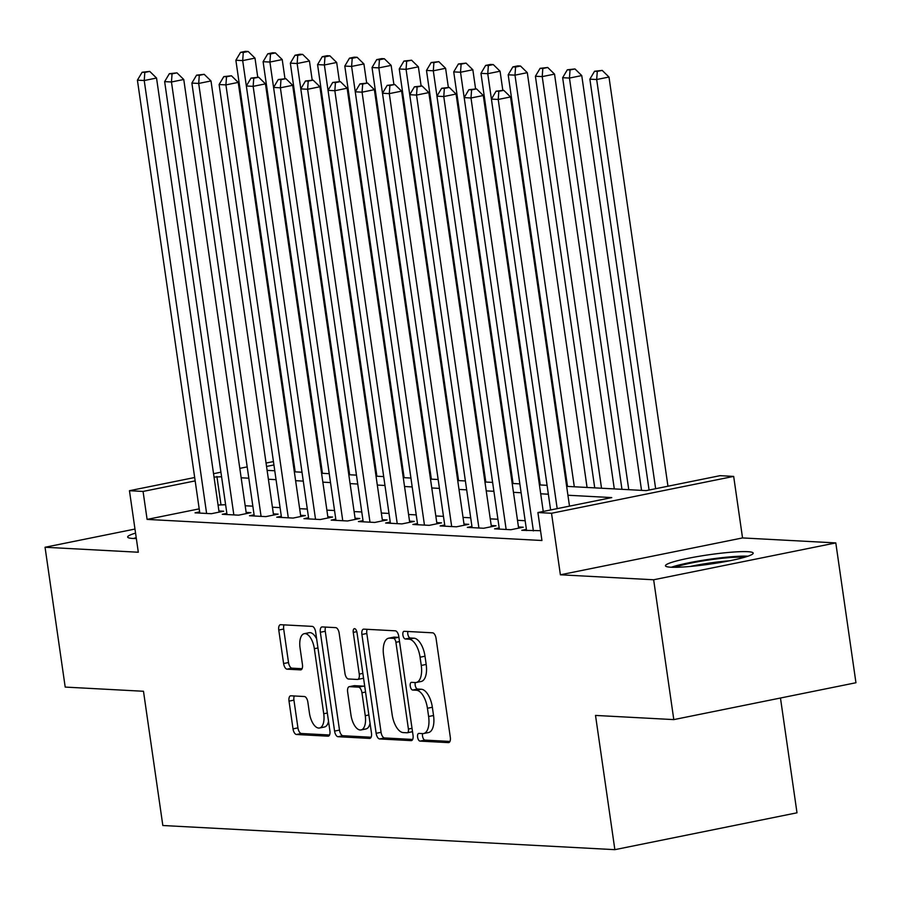<?xml version="1.0" encoding="UTF-8"?>
<svg xmlns="http://www.w3.org/2000/svg" width="901" height="901" viewBox="0 0 901 901"><rect width="100%" height="100%" fill="white"/><g stroke="black" fill="none" stroke-linecap="round" stroke-linejoin="round"><path stroke-width="1.35" d="M417.602 737.153A3.908 1.825 -101.4 0 0 420.035 741.106L448.428 742.615A5.575 2.613 -101.4 0 0 448.743 742.593A5.575 2.613 -101.4 0 0 450.309 737.266L436.073 638.449A5.575 2.613 -101.4 0 0 432.604 632.817L404.211 631.297A3.908 1.825 -101.4 0 0 403.986 631.308A3.908 1.825 -101.4 0 0 402.893 635.036A3.908 1.825 -101.4 0 0 405.315 638.978L408.986 639.181A17.851 8.357 -101.4 0 1 420.08 657.201L421.263 665.445A17.851 8.357 -101.4 0 1 416.251 682.485A17.851 8.357 -101.4 0 1 415.237 682.553L411.566 682.35A3.908 1.825 -101.4 0 0 411.34 682.372A3.908 1.825 -101.4 0 0 410.248 686.1A3.908 1.825 -101.4 0 0 412.669 690.042L416.352 690.234A17.851 8.357 -101.4 0 1 427.434 708.265L428.617 716.498A17.851 8.357 -101.4 0 1 423.605 733.538A17.851 8.357 -101.4 0 1 422.603 733.605L418.92 733.414A3.908 1.825 -101.4 0 0 418.706 733.425A3.908 1.825 -101.4 0 0 417.602 737.153M422.637 733.617A3.908 1.825 -101.4 0 0 422.535 736.162A3.908 1.825 -101.4 0 0 424.957 740.104L449.959 741.444M407.928 631.5A3.908 1.825 -101.4 0 0 407.815 634.045A3.908 1.825 -101.4 0 0 410.237 637.987L413.919 638.178L408.986 639.181M415.282 682.553A3.908 1.825 -101.4 0 0 415.17 685.098A3.908 1.825 -101.4 0 0 417.602 689.04L421.274 689.242L416.352 690.234M135.555 533.11A44.329 4.708 -8.2 0 0 127.649 537.041A44.329 4.708 -8.2 0 0 133.123 538.483A44.329 4.708 -8.2 0 0 136.344 538.561M670.93 567.225A44.329 4.708 -8.2 0 0 720.62 562.438A44.329 4.708 -8.2 0 0 753.202 553.135A44.329 4.708 -8.2 0 0 747.729 551.682A44.329 4.708 -8.2 0 0 698.038 556.469A44.329 4.708 -8.2 0 0 665.456 565.772A44.329 4.708 -8.2 0 0 670.93 567.225M290.899 695.797A5.575 2.613 -101.4 0 0 290.584 695.82A5.575 2.613 -101.4 0 0 289.018 701.136L293.016 728.864A5.575 2.613 -101.4 0 0 296.474 734.495L328.02 736.185A5.575 2.613 -101.4 0 0 328.336 736.162A5.575 2.613 -101.4 0 0 329.901 730.835L315.654 632.018A5.575 2.613 -101.4 0 0 312.196 626.375L280.65 624.697A5.575 2.613 -101.4 0 0 280.335 624.72A5.575 2.613 -101.4 0 0 278.769 630.036L283.601 663.53A5.575 2.613 -101.4 0 0 287.059 669.161L300.562 669.882A5.575 2.613 -101.4 0 0 300.878 669.86A5.575 2.613 -101.4 0 0 302.443 664.544L300.056 647.932A14.923 6.983 -101.4 0 1 304.245 633.685A14.923 6.983 -101.4 0 1 314.348 648.697L323.729 713.75A14.923 6.983 -101.4 0 1 319.54 727.997A14.923 6.983 -101.4 0 1 309.426 712.995L307.86 702.149A5.575 2.613 -101.4 0 0 304.403 696.518L290.899 695.797M199.2 508.862L147.1 519.404L143.068 491.439L129.451 490.707L194.672 477.507M673.802 719.606L653.653 579.771L835.801 542.909L855.95 682.744L673.802 719.606L595.516 715.428L614.865 849.666L162.833 825.507L143.484 691.27L65.199 687.08L45.05 547.256L138.315 552.234L129.451 490.707M835.801 542.909L742.537 537.931L560.388 574.793L653.653 579.771M560.388 574.793L551.525 513.266L537.908 512.534L611.756 497.589L567.923 495.246M147.1 519.404L541.94 540.499L537.908 512.534M376.145 733.313A5.575 2.613 -101.4 0 0 379.603 738.944L411.149 740.622A5.575 2.613 -101.4 0 0 411.464 740.599A5.575 2.613 -101.4 0 0 413.03 735.284L398.783 636.455A5.575 2.613 -101.4 0 0 395.325 630.824L363.779 629.135A5.575 2.613 -101.4 0 0 363.463 629.157A5.575 2.613 -101.4 0 0 361.898 634.484L376.145 733.313L381.067 732.31A5.575 2.613 -101.4 0 0 384.524 737.942L412.669 739.451M369.579 738.403L338.044 736.714A5.575 2.613 -101.4 0 1 334.575 731.083L320.339 632.265A5.575 2.613 -101.4 0 1 321.905 626.938A5.575 2.613 -101.4 0 1 322.22 626.916L335.713 627.637A5.575 2.613 -101.4 0 1 339.181 633.268L344.959 673.351A5.575 2.613 -101.4 0 0 348.417 678.982L357.37 679.455A5.575 2.613 -101.4 0 0 357.686 679.433A5.575 2.613 -101.4 0 0 359.251 674.117L353.248 632.389A3.908 1.825 -101.4 0 1 354.341 628.661A3.908 1.825 -101.4 0 1 356.987 632.581L371.46 733.054A5.575 2.613 -101.4 0 1 369.894 738.381A5.575 2.613 -101.4 0 1 369.579 738.403L370.198 738.279M134.97 529.056L45.05 547.256M526.398 529.371L521.803 530.295L540.521 530.689M499.165 527.907L494.57 528.842L510.912 529.72L523.222 527.22L518.458 526.972M471.944 526.454L467.349 527.389L483.679 528.256L495.989 525.767L491.225 525.52M444.711 525.001L440.116 525.936L456.458 526.803L468.757 524.314L463.992 524.055M417.478 523.549L412.883 524.472L429.225 525.351L441.524 522.862L436.76 522.603M390.246 522.096L385.651 523.019L401.992 523.898L414.302 521.409L409.538 521.15M363.013 520.632L358.418 521.566L374.76 522.445L387.07 519.945L382.306 519.697M335.791 519.179L331.196 520.114L347.527 520.981L359.837 518.492L355.073 518.244M308.559 517.726L303.964 518.661L320.294 519.528L332.604 517.039L327.84 516.78M281.326 516.273L276.731 517.197L293.073 518.075L305.371 515.586L300.607 515.327M254.093 514.82L249.498 515.744L265.84 516.622L278.15 514.133L273.375 513.874M226.861 513.356L222.265 514.291L238.607 515.169L250.917 512.669L246.153 512.421M525.159 520.722L517.501 520.305M497.926 519.258L490.268 518.852M470.694 517.805L463.035 517.399M443.461 516.352L435.802 515.946M416.228 514.899L408.57 514.482M388.995 513.446L381.337 513.029M361.774 511.982L354.116 511.577M334.541 510.529L326.883 510.124M307.309 509.076L299.65 508.671M280.076 507.623L272.417 507.207M252.843 506.171L245.185 505.754M225.622 504.706L218.065 505.044M199.628 511.903L195.044 512.838L211.375 513.705L223.685 511.216L218.92 510.968M614.865 849.666L797.002 812.803L780.469 698.027M318.83 454.239L319.675 454.284M566.65 486.371L646.208 490.617L720.057 475.672L733.673 476.404L551.525 513.266M742.537 537.931L733.673 476.404M213.548 473.689L220.936 472.192M239.801 468.374L247.189 466.887M266.054 463.058L273.442 461.571M292.318 457.753L293.129 457.584M221.59 476.742L214.033 477.079M195.168 480.897L143.068 491.439M548.36 494.21L540.701 493.793M521.127 492.746L513.469 492.34M493.894 491.293L486.236 490.887M466.662 489.84L459.003 489.434M439.429 488.387L431.77 487.97M412.196 486.934L404.538 486.517M384.975 485.47L377.316 485.065M357.742 484.017L350.084 483.612M330.509 482.564L322.851 482.159M303.277 481.111L295.618 480.695M276.044 479.659L268.385 479.242M248.822 478.194L241.164 477.789M267.113 470.356L274.771 470.772M294.345 471.82L302.004 472.225L242.684 60.604L235.871 60.243L295.19 471.865M321.567 473.273L329.225 473.678L269.917 62.056L263.103 61.696L322.423 473.318M348.8 474.726L356.458 475.131L297.15 63.52L290.336 63.149L349.656 474.771M376.032 476.178L383.691 476.595L324.371 64.973L317.569 64.602L376.888 476.224M403.265 477.631L410.924 478.048L351.604 66.426L344.801 66.066L404.11 477.676M430.498 479.095L438.156 479.501L378.837 67.879L372.034 67.519L431.342 479.141M457.719 480.548L465.378 480.954L406.069 69.332L399.256 68.972L458.575 480.593M484.952 482.001L492.61 482.407L433.302 70.796L426.488 70.424L485.808 482.046M512.185 483.454L519.843 483.871L460.524 72.249L453.721 71.877L513.041 483.499M539.417 484.907L547.076 485.324L487.756 73.702L480.954 73.341L540.262 484.952M319.878 455.658L319.055 455.816M293.625 460.963L292.802 461.132M273.927 464.95L266.55 466.448M220.936 504.459L216.904 476.494M423.605 733.538L428.527 732.547A17.851 8.357 -101.4 0 0 433.539 715.507L428.617 716.498M421.274 689.242A17.851 8.357 -101.4 0 1 432.356 707.262L433.539 715.507M416.251 682.485L421.172 681.483A17.851 8.357 -101.4 0 0 426.184 664.442L421.263 665.445M413.919 638.178A17.851 8.357 -101.4 0 1 425.002 656.21L426.184 664.442M367.18 629.315A5.575 2.613 -101.4 0 0 366.82 633.482L381.067 732.31M407.094 732.783A3.908 1.825 -101.4 0 0 407.32 732.772A3.908 1.825 -101.4 0 0 408.412 729.044L395.911 642.289A3.908 1.825 -101.4 0 0 393.489 638.347L389.615 638.145A17.851 8.357 -101.4 0 0 388.601 638.212A17.851 8.357 -101.4 0 0 383.589 655.252L392.138 714.549A17.851 8.357 -101.4 0 0 403.22 732.581L407.094 732.783M407.522 732.693L412.016 731.781A3.908 1.825 -101.4 0 0 412.241 731.77A3.908 1.825 -101.4 0 0 412.512 731.668M398.94 637.525A3.908 1.825 -101.4 0 0 398.411 637.356L393.489 638.347M388.601 638.212L393.523 637.221A17.851 8.357 -101.4 0 1 394.537 637.142L398.411 637.356M371.111 737.232L342.966 735.723L338.044 736.714M325.61 627.096A5.575 2.613 -101.4 0 0 325.261 631.263L339.497 730.092A5.575 2.613 -101.4 0 0 342.966 735.723M362.292 678.464A5.575 2.613 -101.4 0 0 362.607 678.442A5.575 2.613 -101.4 0 0 363.508 677.834M350.951 714.932A14.923 6.983 -101.4 0 0 361.064 729.945A14.923 6.983 -101.4 0 0 365.254 715.698L361.943 692.779A5.575 2.613 -101.4 0 0 358.485 687.148L349.532 686.663A5.575 2.613 -101.4 0 0 349.216 686.686A5.575 2.613 -101.4 0 0 347.651 692.013L350.951 714.932M361.064 729.945L365.986 728.943A14.923 6.983 -101.4 0 0 370.052 723.255M364.815 686.922A5.575 2.613 -101.4 0 0 363.407 686.145L358.485 687.148M353.834 685.796A5.575 2.613 -101.4 0 1 354.138 685.695A5.575 2.613 -101.4 0 1 354.453 685.672L363.407 686.145M319.54 727.997L324.461 727.006A14.923 6.983 -101.4 0 0 328.527 721.307M316.668 639A14.923 6.983 -101.4 0 0 309.167 632.693L304.245 633.685M284.052 624.877A5.575 2.613 -101.4 0 0 283.691 629.044L288.523 662.539A5.575 2.613 -101.4 0 0 291.992 668.17L302.083 668.711M294.3 695.977A5.575 2.613 -101.4 0 0 293.94 700.145L297.938 727.873A5.575 2.613 -101.4 0 0 301.396 733.504L329.541 735.002M667.956 486.213L608.986 77.035L596.676 79.525L589.873 79.153L649.08 490.043M655.646 488.714L596.676 79.525L597.284 71.393L602.206 70.402L594.559 71.247L597.284 71.393M589.873 79.153L594.559 71.247M602.206 70.402L608.986 77.035M569.5 506.148L510.529 96.959L498.219 99.448L557.19 508.637M498.827 91.316L503.749 90.325L496.102 91.17L498.827 91.316L498.219 99.448L491.417 99.087L550.624 509.966M510.529 96.959L503.749 90.325M496.102 91.17L491.417 99.087M675.007 567.303A38.36 4.077 171.8 0 1 707.983 560.107A38.36 4.077 171.8 0 1 743.201 557.201A38.36 4.077 171.8 0 1 744.474 557.291M747.976 556.199A44.048 4.674 -8.2 0 0 709.301 559.296A44.048 4.674 -8.2 0 0 671.335 567.247M729.495 560.805A35.522 3.773 -8.2 0 0 690.369 566.436M136.209 537.638A44.048 4.674 -8.2 0 0 134.812 538.066A44.048 4.674 -8.2 0 0 133.528 538.505M641.535 490.369L581.753 75.571L569.455 78.072L562.641 77.7L621.96 489.322M628.763 489.682L569.455 78.072L570.051 69.94L574.973 68.938L567.326 69.794L570.051 69.94M562.641 77.7L567.326 69.794M574.973 68.938L581.753 75.571M614.302 488.916L554.532 74.119L542.222 76.608L535.408 76.247L594.728 487.869M601.53 488.229L542.222 76.608L542.819 68.487L547.74 67.485L540.104 68.341L542.819 68.487M535.408 76.247L540.104 68.341M547.74 67.485L554.532 74.119M587.069 487.464L527.299 72.666L514.989 75.155L508.187 74.794L567.495 486.416M574.309 486.777L514.989 75.155L515.586 67.023L520.519 66.032L517.793 65.886L512.872 66.888L515.586 67.023M508.187 74.794L512.872 66.888M520.519 66.032L527.299 72.666M502.814 90.269L500.066 71.213L487.756 73.702L488.365 65.57L493.286 64.579L490.561 64.433L485.639 65.424L488.365 65.57M480.954 73.341L485.639 65.424M493.286 64.579L500.066 71.213M543.247 511.453L483.296 95.506L470.998 97.995L533.381 530.914M471.595 89.863L476.516 88.872L468.869 89.717L471.595 89.863L470.998 97.995L464.184 97.623L526.567 530.554M483.296 95.506L476.516 88.872M468.869 89.717L464.184 97.623M518.627 528.155L456.075 94.042L443.765 96.542L506.148 529.461M444.362 88.411L449.284 87.408L441.648 88.264L444.362 88.411L443.765 96.542L436.951 96.17L499.345 529.101M456.075 94.042L449.284 87.408M441.648 88.264L436.951 96.17M491.394 526.702L428.842 92.589L416.532 95.078L478.915 528.009M417.129 86.958L422.062 85.955L414.415 86.811L417.129 86.958L416.532 95.078L409.73 94.718L472.113 527.637M428.842 92.589L422.062 85.955M414.415 86.811L409.73 94.718M464.161 525.249L401.609 91.136L389.3 93.625L451.683 526.556M389.908 85.494L394.829 84.503L387.182 85.358L389.908 85.494L389.3 93.625L382.497 93.265L444.88 526.184M401.609 91.136L394.829 84.503M387.182 85.358L382.497 93.265M475.582 88.816L472.834 69.76L460.524 72.249L461.132 64.117L466.054 63.126L458.406 63.971L461.132 64.117M453.721 71.877L458.406 63.971M466.054 63.126L472.834 69.76M436.94 523.785L374.377 89.683L362.067 92.172L424.461 525.092M362.675 84.041L367.597 83.05L359.95 83.894L362.675 84.041L362.067 92.172L355.264 91.812L417.647 524.731M374.377 89.683L367.597 83.05M359.95 83.894L355.264 91.812M448.349 87.363L445.601 68.296L433.302 70.796L433.899 62.665L438.821 61.662L431.174 62.518L433.899 62.665M426.488 70.424L431.174 62.518M438.821 61.662L445.601 68.296M409.707 522.332L347.144 88.23L334.845 90.719L397.228 523.639M335.442 82.588L340.364 81.597L332.717 82.442L335.442 82.588L334.845 90.719L328.032 90.348L390.415 523.278M347.144 88.23L340.364 81.597M332.717 82.442L328.032 90.348M421.116 85.91L418.379 66.843L406.069 69.332L406.666 61.212L411.588 60.209L403.941 61.065L406.666 61.212M399.256 68.972L403.941 61.065M411.588 60.209L418.379 66.843M382.475 520.879L319.923 86.766L307.613 89.267L369.996 522.186M308.21 81.135L313.131 80.133L305.484 80.989L308.21 81.135L307.613 89.267L300.799 88.895L363.193 521.825M319.923 86.766L313.131 80.133M305.484 80.989L300.799 88.895M393.895 84.457L391.147 65.39L378.837 67.879L379.434 59.748L384.367 58.756L381.641 58.61L376.719 59.612L379.434 59.748M372.034 67.519L376.719 59.612M384.367 58.756L391.147 65.39M355.242 519.426L292.69 85.313L280.38 87.802L342.763 520.733M280.977 79.682L285.91 78.68L278.263 79.536L280.977 79.682L280.38 87.802L273.577 87.442L335.96 520.361M292.69 85.313L285.91 78.68M278.263 79.536L273.577 87.442M366.662 82.993L363.914 63.937L351.604 66.426L352.212 58.295L357.134 57.304L354.408 57.157L349.487 58.148L352.212 58.295M344.801 66.066L349.487 58.148M357.134 57.304L363.914 63.937M328.009 517.974L265.457 83.861L253.147 86.35L315.53 519.28M253.755 78.218L258.677 77.227L251.03 78.083L253.755 78.218L253.147 86.35L246.345 85.989L308.728 518.908M265.457 83.861L258.677 77.227M251.03 78.083L246.345 85.989M339.429 81.541L336.681 62.484L324.371 64.973L324.979 56.842L329.901 55.851L327.176 55.704L322.254 56.695L324.979 56.842M317.569 64.602L322.254 56.695M329.901 55.851L336.681 62.484M300.776 516.51L238.224 82.408L225.914 84.897L288.309 517.816M226.523 76.765L231.444 75.774L223.797 76.619L226.523 76.765L225.914 84.897L219.112 84.536L281.495 517.456M238.224 82.408L231.444 75.774M223.797 76.619L219.112 84.536M312.196 80.088L309.448 61.02L297.15 63.52L297.747 55.389L302.668 54.387L299.943 54.24L295.021 55.243L297.747 55.389M290.336 63.149L295.021 55.243M302.668 54.387L309.448 61.02M273.555 515.057L210.992 80.955L198.693 83.444L261.076 516.363M199.29 75.312L204.212 74.321L196.564 75.166L199.29 75.312L198.693 83.444L191.879 83.072L254.262 516.003M210.992 80.955L204.212 74.321M196.564 75.166L191.879 83.072M284.964 78.635L282.216 59.567L269.917 62.056L270.514 53.936L275.436 52.934L272.71 52.787L267.788 53.79L270.514 53.936M263.103 61.696L267.788 53.79M275.436 52.934L282.216 59.567M246.322 513.604L183.759 79.491L171.46 81.991L233.843 514.91M172.057 73.859L176.979 72.857L169.332 73.713L172.057 73.859L171.46 81.991L164.646 81.619L227.029 514.55M183.759 79.491L176.979 72.857M169.332 73.713L164.646 81.619M257.742 77.182L254.994 58.114L242.684 60.604L243.281 52.472L248.203 51.481L245.489 51.334L240.567 52.337L243.281 52.472M235.871 60.243L240.567 52.337M248.203 51.481L254.994 58.114M219.089 512.151L156.537 78.038L144.228 80.527L206.611 513.457M144.824 72.407L149.746 71.404L142.11 72.26L144.824 72.407L144.228 80.527L137.414 80.166L199.808 513.086M156.537 78.038L149.746 71.404M142.11 72.26L137.414 80.166M424.957 740.104L420.035 741.106M410.237 637.987L405.315 638.978M417.602 689.04L412.669 690.042M432.356 707.262L427.434 708.265M425.002 656.21L420.08 657.201M449.047 742.492L448.428 742.615M366.82 633.482L361.898 634.484M411.757 740.498L411.149 740.622M384.524 737.942L379.603 738.944M412.027 728.312L408.412 729.044M399.526 641.568L395.911 642.289M394.537 637.142L389.615 638.145M339.497 730.092L334.575 731.083M325.261 631.263L320.339 632.265M362.866 673.385L359.251 674.117M356.796 631.669L353.248 632.389M368.858 714.966L365.254 715.698M365.558 692.047L361.943 692.779M354.453 685.672L349.532 686.663M327.333 713.029L323.729 713.75M317.963 647.965L314.348 648.697M301.182 669.758L300.562 669.882M291.992 668.17L287.059 669.161M288.523 662.539L283.601 663.53M283.691 629.044L278.769 630.036M328.628 736.061L328.02 736.185M301.396 733.504L296.474 734.495M297.938 727.873L293.016 728.864M293.94 700.145L289.018 701.136M412.241 731.77L407.32 732.772M362.607 678.442L357.686 679.433M354.138 685.695L349.216 686.686"/></g></svg>
